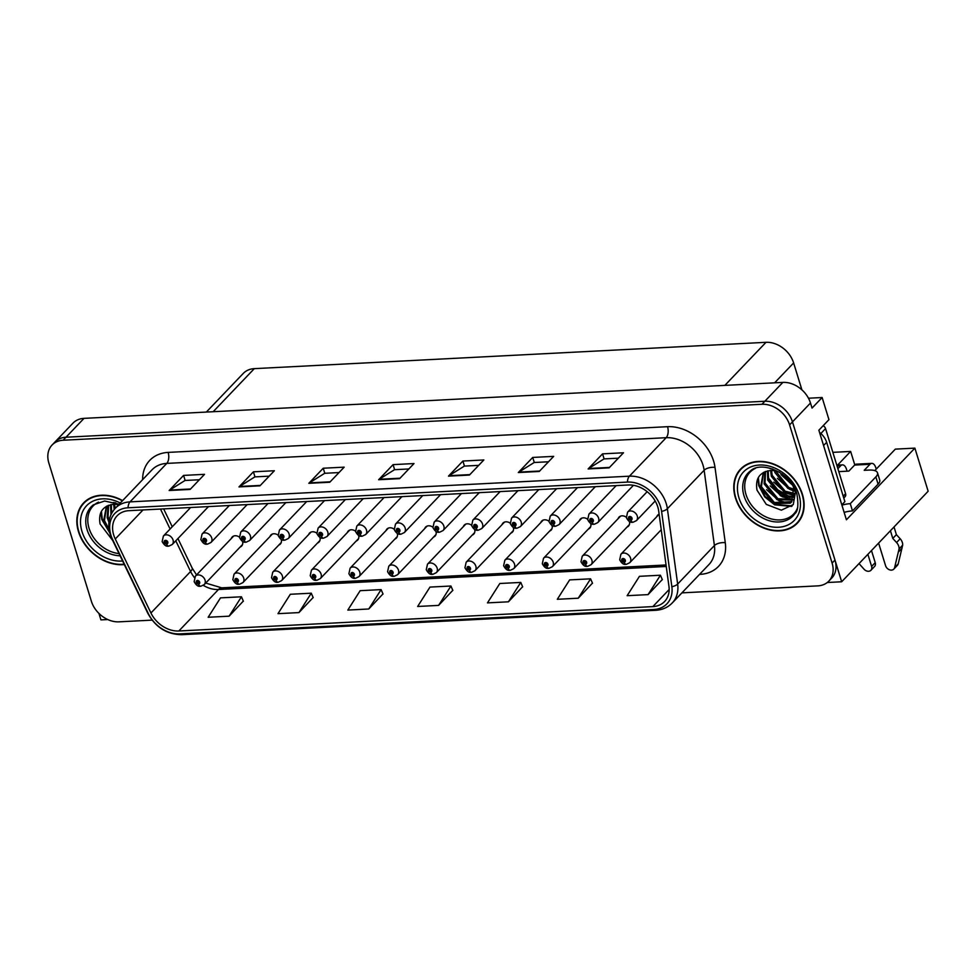 <?xml version="1.0" encoding="UTF-8"?>
<svg xmlns="http://www.w3.org/2000/svg" width="977" height="977" viewBox="0 0 977 977"><rect width="100%" height="100%" fill="white"/><g stroke="black" fill="none" stroke-linecap="round" stroke-linejoin="round"><path stroke-width="1.47" d="M588.288 529.107A6.534 5.032 -136.3 0 0 589.803 528.13A6.534 5.032 -136.3 0 0 590.682 523.391M549.611 531.097A6.534 5.032 -136.3 0 0 551.113 530.12A6.534 5.032 -136.3 0 0 551.993 525.382M510.922 533.088A6.534 5.032 -136.3 0 0 512.424 532.111A6.534 5.032 -136.3 0 0 513.304 527.372M472.245 535.078A6.534 5.032 -136.3 0 0 473.747 534.101A6.534 5.032 -136.3 0 0 474.627 529.363M433.556 537.069A6.534 5.032 -136.3 0 0 435.058 536.092A6.534 5.032 -136.3 0 0 435.937 531.354M394.867 539.06A6.534 5.032 -136.3 0 0 396.369 538.083A6.534 5.032 -136.3 0 0 397.26 533.344M356.19 541.05A6.534 5.032 -136.3 0 0 357.692 540.073A6.534 5.032 -136.3 0 0 358.571 535.335M317.501 543.041A6.534 5.032 -136.3 0 0 319.003 542.064A6.534 5.032 -136.3 0 0 319.882 537.326M278.811 545.044A6.534 5.032 -136.3 0 0 280.326 544.055A6.534 5.032 -136.3 0 0 281.205 539.316M240.134 547.035A6.534 5.032 -136.3 0 0 241.637 546.045A6.534 5.032 -136.3 0 0 242.516 541.307M626.978 527.116A6.534 5.032 -136.3 0 0 628.48 526.139A6.534 5.032 -136.3 0 0 629.359 521.4M594.993 487.022A6.534 5.032 -136.3 0 0 595.738 486.656M556.304 489.013A6.534 5.032 -136.3 0 0 557.049 488.647M517.627 491.004A6.534 5.032 -136.3 0 0 518.36 490.637M478.938 492.994A6.534 5.032 -136.3 0 0 479.683 492.628M440.261 494.985A6.534 5.032 -136.3 0 0 440.993 494.618M401.571 496.975A6.534 5.032 -136.3 0 0 402.304 496.609M362.882 498.966A6.534 5.032 -136.3 0 0 363.627 498.6M324.205 500.957A6.534 5.032 -136.3 0 0 324.938 500.59M285.516 502.947A6.534 5.032 -136.3 0 0 286.261 502.581M246.827 504.938A6.534 5.032 -136.3 0 0 247.572 504.572M208.15 506.929A6.534 5.032 -136.3 0 0 208.883 506.562M874.806 470.609L895.335 449.127L914.887 448.125L846.412 519.788L818.86 430.222L828.948 419.658L822.133 397.517L812.046 408.081L810.483 403.025A24.498 18.856 -136.3 0 0 782.858 382.398L84.022 418.364A24.498 18.856 -136.3 0 0 72.982 423.139L54.968 441.995A24.498 18.856 -136.3 0 1 66.009 437.22A24.498 18.856 -136.3 0 0 54.968 441.995L52.086 445.011A24.498 18.856 -136.3 0 0 48.85 463.025L91.362 601.209A24.498 18.856 -136.3 0 0 118.986 621.836L152.094 620.126M808.48 398.225L822.133 397.517M98.933 613.409L100.924 619.894L107.788 619.54M681.897 592.868L817.822 585.87A24.498 18.856 -136.3 0 0 828.862 581.083A24.498 18.856 -136.3 0 0 832.099 563.082L789.587 424.897A24.498 18.856 -136.3 0 0 761.962 404.27L764.844 401.254L66.009 437.22L764.844 401.254A24.498 18.856 -136.3 0 1 792.469 421.881A24.498 18.856 -136.3 0 0 764.844 401.254L782.858 382.398M914.887 448.125L928.15 491.248L841.661 581.767L792.469 421.881L834.981 560.065A24.498 18.856 -136.3 0 1 831.745 578.066L828.862 581.083M827.287 582.512L841.661 581.767M587.58 519.178A6.534 5.032 -136.3 0 0 580.35 519.105A6.534 5.032 -136.3 0 0 579.434 520.643M548.891 521.168A6.534 5.032 -136.3 0 0 541.661 521.095A6.534 5.032 -136.3 0 0 540.757 522.634M510.214 523.171A6.534 5.032 -136.3 0 0 502.984 523.086A6.534 5.032 -136.3 0 0 502.068 524.625M471.525 525.162A6.534 5.032 -136.3 0 0 464.295 525.076A6.534 5.032 -136.3 0 0 463.379 526.615M432.835 527.153A6.534 5.032 -136.3 0 0 425.606 527.067A6.534 5.032 -136.3 0 0 424.702 528.606M394.158 529.143A6.534 5.032 -136.3 0 0 386.929 529.058A6.534 5.032 -136.3 0 0 386.013 530.596M355.469 531.134A6.534 5.032 -136.3 0 0 348.239 531.048A6.534 5.032 -136.3 0 0 347.323 532.587M316.792 533.124A6.534 5.032 -136.3 0 0 309.562 533.039A6.534 5.032 -136.3 0 0 308.647 534.59M278.103 535.115A6.534 5.032 -136.3 0 0 270.873 535.03A6.534 5.032 -136.3 0 0 269.957 536.581M239.414 537.106A6.534 5.032 -136.3 0 0 232.184 537.02A6.534 5.032 -136.3 0 0 231.28 538.571M626.269 517.187A6.534 5.032 -136.3 0 0 619.039 517.114A6.534 5.032 -136.3 0 0 618.123 518.653M659.121 514.171A6.534 5.032 -136.3 0 0 657.716 515.123A6.534 5.032 -136.3 0 0 656.8 516.662M206.342 412.062L243.261 373.422A24.498 18.856 43.7 0 1 254.301 368.647L766.005 342.316A24.498 18.856 43.7 0 1 793.629 362.943L801.909 389.86M832.856 452.351L850.637 451.435L837.558 465.125M854.79 464.905L850.637 451.435M122.614 500.59A39.202 30.165 -136.3 0 0 83.656 502.874A39.202 30.165 -136.3 0 0 78.49 531.683A39.202 30.165 -136.3 0 0 124.323 564.559M735.425 497.867A39.202 30.165 -136.3 0 0 763.245 527.873A39.202 30.165 -136.3 0 0 797.293 523.232A39.202 30.165 -136.3 0 0 802.459 494.423A39.202 30.165 -136.3 0 0 774.639 464.417A39.202 30.165 -136.3 0 0 740.603 469.07A39.202 30.165 -136.3 0 0 735.425 497.867M796.878 523.074A39.202 30.165 -136.3 0 0 798.661 521.657M113.686 534.981A26.135 20.114 43.7 0 1 117.142 515.783A26.135 20.114 43.7 0 1 128.915 510.678L628.321 484.983A26.135 20.114 43.7 0 1 658.693 511.02L668.952 586.334A26.135 20.114 43.7 0 1 664.604 601.502A26.135 20.114 43.7 0 1 652.831 606.607L178.84 630.995A26.135 20.114 43.7 0 1 150.946 612.994L115.274 538.986A26.135 20.114 43.7 0 1 113.686 534.981M110.902 535.127A29.395 22.618 -136.3 0 0 112.673 539.634L148.345 613.641A29.395 22.618 -136.3 0 0 179.731 633.89L653.723 609.501A29.395 22.618 -136.3 0 0 671.858 586.701L661.588 511.386A29.395 22.618 -136.3 0 0 627.429 482.088L128.024 507.784A29.395 22.618 -136.3 0 0 110.902 535.127M609.086 467.861L623.497 452.778L602.553 453.853L588.142 468.936L609.086 467.861M618.331 458.176L604.018 458.909L588.667 468.508A6.534 3.371 87.1 0 0 588.142 468.936M604.104 458.909L602.553 453.853M539.255 471.451L553.678 456.369L532.721 457.444L518.311 472.538L539.255 471.451M548.512 461.767L534.187 462.512L518.836 472.099A6.534 3.371 87.1 0 0 518.311 472.538M534.285 462.5L532.721 457.444M469.424 475.054L483.847 459.959L462.903 461.034L448.48 476.129L469.424 475.054M478.681 465.37L464.356 466.102L449.005 475.689A6.534 3.371 87.1 0 0 448.48 476.129M464.454 466.102L462.903 461.034M190.124 489.428L204.535 474.333L183.591 475.408L169.168 490.503L190.124 489.428M199.369 479.744L185.044 480.476L169.693 490.063A6.534 3.371 87.1 0 0 169.168 490.503M185.141 480.476L183.591 475.408M259.943 485.825L274.366 470.743L253.409 471.818L238.999 486.912L259.943 485.825M269.2 476.153L254.875 476.886L239.524 486.473A6.534 3.371 87.1 0 0 238.999 486.912M254.973 476.874L253.409 471.818M329.774 482.235L344.185 467.153L323.24 468.227L308.83 483.31L329.774 482.235M339.031 472.55L324.706 473.295L309.355 482.882A6.534 3.371 87.1 0 0 308.83 483.31M324.804 473.283L323.24 468.227M399.605 478.645L414.016 463.55L393.072 464.637L378.649 479.719L399.605 478.645M408.85 468.96L394.525 469.693L379.186 479.28A6.534 3.371 87.1 0 0 378.649 479.719M394.623 469.693L393.072 464.637M761.962 404.27L63.126 440.236A24.498 18.856 -136.3 0 0 52.086 445.011M578.25 598.205L590.584 578.824L569.64 579.898L557.305 599.292L578.25 598.205L592.465 583.135M648.081 594.614L660.415 575.233L639.471 576.308L627.136 595.689L648.081 594.614L662.296 579.544M368.769 608.989L381.103 589.607L360.159 590.682L347.824 610.075L368.769 608.989L382.984 593.918M298.938 612.591L311.272 593.198L290.328 594.272L277.993 613.666L298.938 612.591L313.153 597.509M229.119 616.182L241.453 596.788L220.497 597.875L208.162 617.256L229.119 616.182L243.322 601.099M508.431 601.808L520.765 582.414L499.809 583.501L487.474 602.882L508.431 601.808L522.634 586.725M438.6 605.398L450.934 586.017L429.978 587.092L417.643 606.473L438.6 605.398L452.803 590.316M450.934 586.017L452.864 590.462M381.103 589.607L383.045 594.053M311.272 593.198L313.214 597.643M241.453 596.788L243.383 601.246M520.765 582.414L522.695 586.872M590.584 578.824L592.526 583.269M660.415 575.233L662.357 579.679M742.105 467.617A39.202 30.165 -136.3 0 0 740.774 469.473M85.17 501.433A39.202 30.165 -136.3 0 0 83.839 503.289M659.121 514.232L620.908 554.24A6.131 4.714 43.7 0 1 626.233 553.507A6.131 4.714 43.7 0 1 630.58 558.197A6.131 4.714 43.7 0 1 629.762 562.703L626.367 564.327A4.079 2.174 -95.6 0 1 624.169 562.154A2.039 1.575 -136.3 0 0 622.984 558.539A2.039 1.575 -136.3 0 0 624.022 562.166L623.729 561.079A0.818 0.623 43.7 0 1 622.947 559.784A0.818 0.623 43.7 0 1 624.132 560.92A0.818 0.623 43.7 0 1 623.79 561.079L624.169 562.154M624.022 562.166A4.079 2.039 89.6 0 0 625.842 564.364A4.079 2.039 89.6 0 0 626.098 564.327M647.165 491.687L627.613 512.143A6.131 4.714 43.7 0 1 632.925 511.423A6.131 4.714 43.7 0 1 637.273 516.112A6.131 4.714 43.7 0 1 636.467 520.607L633.072 522.243A4.079 2.174 -95.6 0 1 630.873 520.069A2.039 1.575 -136.3 0 0 629.677 516.454A2.039 1.575 -136.3 0 0 630.715 520.069L630.434 518.982A0.818 0.623 43.7 0 1 629.64 517.7A0.818 0.623 43.7 0 1 630.824 518.824A0.818 0.623 43.7 0 1 630.495 518.982L630.873 520.069M630.715 520.069A4.079 2.039 89.6 0 0 632.546 522.268A4.079 2.039 89.6 0 0 632.791 522.243M620.542 516.125L582.231 556.231A6.131 4.714 43.7 0 1 587.543 555.498A6.131 4.714 43.7 0 1 591.891 560.187A6.131 4.714 43.7 0 1 591.085 564.694L587.69 566.33A4.079 2.174 -95.6 0 1 585.479 564.144A2.039 1.575 -136.3 0 0 584.295 560.529A2.039 1.575 -136.3 0 0 585.333 564.156L585.04 563.07A0.818 0.623 43.7 0 1 584.258 561.775A0.818 0.623 43.7 0 1 585.443 562.911A0.818 0.623 43.7 0 1 585.101 563.07L585.479 564.144M585.333 564.156A4.079 2.039 89.6 0 0 587.153 566.355A4.079 2.039 89.6 0 0 587.409 566.318M581.852 518.115L543.542 558.221A6.131 4.714 43.7 0 1 548.854 557.488A6.131 4.714 43.7 0 1 553.202 562.178A6.131 4.714 43.7 0 1 552.396 566.684L549.001 568.321A4.079 2.174 -95.6 0 1 546.802 566.135A2.039 1.575 -136.3 0 0 545.606 562.52A2.039 1.575 -136.3 0 0 546.644 566.147L546.363 565.06A0.818 0.623 43.7 0 1 545.581 563.766A0.818 0.623 43.7 0 1 546.754 564.901A0.818 0.623 43.7 0 1 546.424 565.06L546.802 566.135M546.644 566.147A4.079 2.039 89.6 0 0 548.476 568.345A4.079 2.039 89.6 0 0 548.72 568.309M543.163 520.106L504.853 560.212A6.131 4.714 43.7 0 1 510.177 559.479A6.131 4.714 43.7 0 1 514.525 564.169A6.131 4.714 43.7 0 1 513.719 568.675L510.312 570.312A4.079 2.174 -95.6 0 1 508.113 568.125A2.039 1.575 -136.3 0 0 506.929 564.511A2.039 1.575 -136.3 0 0 507.967 568.138L507.674 567.051A0.818 0.623 43.7 0 1 506.892 565.756A0.818 0.623 43.7 0 1 508.077 566.892A0.818 0.623 43.7 0 1 507.735 567.051L508.113 568.125M507.967 568.138A4.079 2.039 89.6 0 0 509.786 570.336A4.079 2.039 89.6 0 0 510.043 570.299M616.182 485.606L588.923 514.134A6.131 4.714 43.7 0 1 594.248 513.413A6.131 4.714 43.7 0 1 598.596 518.103A6.131 4.714 43.7 0 1 597.777 522.597L594.382 524.234A4.079 2.174 -95.6 0 1 592.184 522.06A2.039 1.575 -136.3 0 0 591 518.445A2.039 1.575 -136.3 0 0 592.038 522.06L591.744 520.973A0.818 0.623 43.7 0 1 590.963 519.691A0.818 0.623 43.7 0 1 592.147 520.814A0.818 0.623 43.7 0 1 591.806 520.973L592.184 522.06M592.038 522.06A4.079 2.039 89.6 0 0 593.857 524.258A4.079 2.039 89.6 0 0 594.114 524.234M577.505 487.596L550.246 516.125A6.131 4.714 43.7 0 1 555.559 515.404A6.131 4.714 43.7 0 1 559.906 520.094A6.131 4.714 43.7 0 1 559.1 524.588L555.705 526.224A4.079 2.174 -95.6 0 1 553.495 524.051A2.039 1.575 -136.3 0 0 552.31 520.436A2.039 1.575 -136.3 0 0 553.348 524.051L553.055 522.964A0.818 0.623 43.7 0 1 552.274 521.681A0.818 0.623 43.7 0 1 553.458 522.805A0.818 0.623 43.7 0 1 553.116 522.964L553.495 524.051M553.348 524.051A4.079 2.039 89.6 0 0 555.168 526.249A4.079 2.039 89.6 0 0 555.424 526.224M538.815 489.587L511.557 518.115A6.131 4.714 43.7 0 1 516.87 517.395A6.131 4.714 43.7 0 1 521.217 522.084A6.131 4.714 43.7 0 1 520.411 526.579L517.016 528.215A4.079 2.174 -95.6 0 1 514.818 526.041A2.039 1.575 -136.3 0 0 513.621 522.426A2.039 1.575 -136.3 0 0 514.659 526.041L514.378 524.954A0.818 0.623 43.7 0 1 513.597 523.672A0.818 0.623 43.7 0 1 514.769 524.796A0.818 0.623 43.7 0 1 514.439 524.954L514.818 526.041M514.659 526.041A4.079 2.039 89.6 0 0 516.491 528.239A4.079 2.039 89.6 0 0 516.735 528.215M500.126 491.578L472.868 520.106A6.131 4.714 43.7 0 1 478.193 519.385A6.131 4.714 43.7 0 1 482.54 524.075A6.131 4.714 43.7 0 1 481.734 528.569L478.327 530.206A4.079 2.174 -95.6 0 1 476.129 528.032A2.039 1.575 -136.3 0 0 474.944 524.417A2.039 1.575 -136.3 0 0 475.982 528.032L475.689 526.945A0.818 0.623 43.7 0 1 474.907 525.663A0.818 0.623 43.7 0 1 476.092 526.786A0.818 0.623 43.7 0 1 475.75 526.945L476.129 528.032M475.982 528.032A4.079 2.039 89.6 0 0 477.802 530.23A4.079 2.039 89.6 0 0 478.058 530.206M837.057 465.98L840.647 465.797A8.17 4.226 -92.9 0 1 842.455 464.869A8.17 4.226 -92.9 0 1 846.485 469.253L847.083 471.195M871.484 550.552L875.221 562.667L871.618 566.44L867.881 554.313M840.647 465.797L837.887 468.691M838.791 471.622L848.854 471.109L854.619 465.076L869.982 464.283L864.218 470.316L869.103 470.071A16.328 6.131 162.9 0 1 877.505 472.807A16.328 6.131 162.9 0 1 875.856 476.898L850.271 503.668L852.494 510.91A16.328 6.131 -17.1 0 0 844.14 512.4M841.82 504.865L844.885 501.653L826.64 442.337A16.328 12.567 -136.3 0 0 819.532 432.408M877.505 472.807L879.727 480.049A16.328 6.131 162.9 0 1 878.091 484.128L852.494 510.91M841.905 505.158A16.328 6.131 162.9 0 1 850.271 503.668M782.064 493.067L782.968 492.127M894.028 526.957L896.385 534.639L892.783 538.412L890.426 530.731M869.982 464.283A8.17 4.226 -92.9 0 1 871.789 463.367A8.17 4.226 -92.9 0 1 875.807 467.751L876.235 469.119M878.616 543.09L885.577 565.72A5.215 4.018 43.7 0 0 889.278 569.713A5.215 4.018 43.7 0 0 893.808 569.102A5.215 4.018 43.7 0 0 894.614 567.6L899.06 548.94A8.17 6.289 -136.3 0 0 896.568 542.528L892.783 538.412M896.385 534.639L900.171 538.754L896.568 542.528M899.06 548.94L902.663 545.178L898.217 563.839A5.215 4.018 -136.3 0 1 897.411 565.329L893.808 569.102M902.663 545.178A8.17 6.289 -136.3 0 0 900.171 538.754M871.789 463.367L856.426 464.148A8.17 4.226 87.1 0 0 854.619 465.076M898.376 552.078L901.979 548.305M871.618 566.44A5.215 4.018 43.7 0 1 870.922 570.275A5.215 4.018 43.7 0 1 864.01 569.176L859.027 563.595M870.922 570.275L874.537 566.501A5.215 4.018 -136.3 0 0 875.221 562.667M119.035 553.593A30.214 23.253 43.7 0 1 89.054 528.276A30.214 23.253 43.7 0 1 98.506 502.141M118.62 504.767A20.419 15.705 -136.3 0 0 113.65 504.327C102.707 505.842 98.176 512.388 100.081 523.965L112.758 540.562M124.152 564.205A38.799 29.847 43.7 0 1 78.832 531.659A38.799 29.847 43.7 0 1 83.949 503.155A38.799 29.847 43.7 0 1 122.381 500.835M83.949 503.155L86.831 500.139A38.799 29.847 43.7 0 1 86.953 500.016M110.987 514.647L110.548 504.706M111.72 513.157L111.268 504.559M108.936 522.231L107.165 517.651L108.02 505.488M109.265 520.082L108.056 516.711L108.594 505.268M109.546 532.001L103.55 521.425L106.395 506.294M109.07 529.473L104.454 520.485L106.652 506.147M117.79 505.634L117.57 504.559M114.211 509.481L113.674 504.327M115.091 508.467L114.565 504.303M115.823 502.837L113.247 502.496M109.473 531.659L102.255 519.031L101.413 511.325M109.766 532.905L101.803 519.495L100.936 512.241M797.342 508.37A30.214 23.253 43.7 0 1 771.329 518.909A30.214 23.253 43.7 0 1 745.988 494.46A30.214 23.253 43.7 0 1 755.441 468.337M794.631 494.362L784.25 492.139L771.305 476.3L770.621 470.511C759.642 472.038 755.123 478.583 757.016 490.161L766.298 504.401L781.331 510.177L793.287 504.584L795.644 491.004M792.994 483.346L782.027 473.906L791.37 483.127M735.779 497.855A38.799 29.847 43.7 0 1 740.896 469.351A38.799 29.847 43.7 0 1 774.578 464.747A38.799 29.847 43.7 0 1 802.117 494.435A38.799 29.847 43.7 0 1 796.988 522.951A38.799 29.847 43.7 0 1 763.306 527.543A38.799 29.847 43.7 0 1 735.779 497.855M740.896 469.351L743.778 466.334A38.799 29.847 43.7 0 1 743.9 466.2M792.652 485.154L779.866 472.465M794.35 490.478L787.853 488.366L774.908 472.526L774.517 470.755M794.093 489.33L788.757 487.425L775.653 470.975M794.655 493.483L785.154 491.199L772.209 475.359L771.512 470.499M794.118 497.476L780.647 495.913L767.702 480.073L767.482 470.89M794.301 496.756L781.551 494.973L768.606 479.133L768.203 470.755M793.031 500.041L777.045 499.687L764.099 483.847L764.967 471.683M793.348 499.442L777.948 498.746L765.003 482.894L765.541 471.451M792.359 484.531A20.419 15.705 -136.3 0 1 793.605 487.706L791.455 502.141L790.295 503.192L773.442 503.46L760.497 487.621L763.33 472.477M791.895 501.653L774.346 502.52L761.401 486.668L763.587 472.331M779.487 472.233A20.419 15.705 -136.3 0 0 770.584 470.511M799.992 519.801A38.799 29.847 43.7 0 1 799.87 519.923L796.988 522.951M843.774 498.05L845.044 496.719A4.079 3.139 -136.3 0 0 845.581 493.715L825.553 428.598A4.079 3.139 -136.3 0 0 823.159 425.716M772.77 469.033L770.194 468.679M792.139 505.927L775.079 504.352L765.125 496.389L759.19 485.215L758.347 477.521M789.587 503.302L778.681 500.578L766.554 489.66M793.19 499.528L782.284 496.805L770.157 485.887M794.509 495.644L785.887 493.043L773.76 482.125M794.472 491.175L789.489 489.269L777.362 478.351M792.713 485.3L780.965 474.578M791.639 506.428L774.627 504.828L764.673 496.853L758.738 485.691L757.871 478.437M504.486 522.097L466.176 562.202A6.131 4.714 43.7 0 1 471.488 561.47A6.131 4.714 43.7 0 1 475.836 566.159A6.131 4.714 43.7 0 1 475.03 570.666L471.635 572.302A4.079 2.174 -95.6 0 1 469.424 570.116A2.039 1.575 -136.3 0 0 468.239 566.513A2.039 1.575 -136.3 0 0 469.278 570.128L468.984 569.041A0.818 0.623 43.7 0 1 468.203 567.747A0.818 0.623 43.7 0 1 469.387 568.883A0.818 0.623 43.7 0 1 469.045 569.041L469.424 570.116M469.278 570.128A4.079 2.039 89.6 0 0 471.109 572.327A4.079 2.039 89.6 0 0 471.354 572.29M465.797 524.087L427.486 564.193A6.131 4.714 43.7 0 1 432.811 563.46A6.131 4.714 43.7 0 1 437.146 568.15A6.131 4.714 43.7 0 1 436.34 572.656L432.945 574.293A4.079 2.174 -95.6 0 1 430.747 572.107A2.039 1.575 -136.3 0 0 429.562 568.504A2.039 1.575 -136.3 0 0 430.588 572.119L430.307 571.032A0.818 0.623 43.7 0 1 429.526 569.738A0.818 0.623 43.7 0 1 430.698 570.873A0.818 0.623 43.7 0 1 430.368 571.032L430.747 572.107M430.588 572.119A4.079 2.039 89.6 0 0 432.42 574.317A4.079 2.039 89.6 0 0 432.677 574.281M427.12 526.078L388.797 566.184A6.131 4.714 43.7 0 1 394.122 565.451A6.131 4.714 43.7 0 1 398.469 570.141A6.131 4.714 43.7 0 1 397.663 574.647L394.256 576.283A4.079 2.174 -95.6 0 1 392.058 574.097A2.039 1.575 -136.3 0 0 390.873 570.495A2.039 1.575 -136.3 0 0 391.911 574.11L391.618 573.023A0.818 0.623 43.7 0 1 390.837 571.728A0.818 0.623 43.7 0 1 392.021 572.864A0.818 0.623 43.7 0 1 391.679 573.023L392.058 574.097M391.911 574.11A4.079 2.039 89.6 0 0 393.731 576.308A4.079 2.039 89.6 0 0 393.987 576.271M461.449 493.568L434.191 522.097A6.131 4.714 43.7 0 1 439.503 521.376A6.131 4.714 43.7 0 1 443.851 526.066A6.131 4.714 43.7 0 1 443.045 530.56L439.65 532.196A4.079 2.174 -95.6 0 1 437.44 530.022A2.039 1.575 -136.3 0 0 436.255 526.408A2.039 1.575 -136.3 0 0 437.293 530.022L437 528.936A0.818 0.623 43.7 0 1 436.218 527.653A0.818 0.623 43.7 0 1 437.403 528.777A0.818 0.623 43.7 0 1 437.061 528.936L437.44 530.022M437.293 530.022A4.079 2.039 89.6 0 0 439.125 532.221A4.079 2.039 89.6 0 0 439.369 532.196M422.76 495.559L395.502 524.087A6.131 4.714 43.7 0 1 400.826 523.367A6.131 4.714 43.7 0 1 405.162 528.056A6.131 4.714 43.7 0 1 404.356 532.55L400.961 534.187A4.079 2.174 -95.6 0 1 398.763 532.013A2.039 1.575 -136.3 0 0 397.578 528.398A2.039 1.575 -136.3 0 0 398.604 532.013L398.323 530.938A0.818 0.623 43.7 0 1 397.541 529.644A0.818 0.623 43.7 0 1 398.714 530.767A0.818 0.623 43.7 0 1 398.384 530.926L398.763 532.013M398.604 532.013A4.079 2.039 89.6 0 0 400.436 534.211A4.079 2.039 89.6 0 0 400.692 534.187M384.071 497.549L356.813 526.078A6.131 4.714 43.7 0 1 362.137 525.357A6.131 4.714 43.7 0 1 366.485 530.047A6.131 4.714 43.7 0 1 365.679 534.541L362.272 536.178A4.079 2.174 -95.6 0 1 360.073 534.004A2.039 1.575 -136.3 0 0 358.889 530.389A2.039 1.575 -136.3 0 0 359.927 534.016L359.634 532.929A0.818 0.623 43.7 0 1 358.852 531.635A0.818 0.623 43.7 0 1 360.037 532.758A0.818 0.623 43.7 0 1 359.695 532.917L360.073 534.004M359.927 534.016A4.079 2.039 89.6 0 0 361.746 536.202A4.079 2.039 89.6 0 0 362.003 536.178M388.431 528.068L350.12 568.174A6.131 4.714 43.7 0 1 355.433 567.442A6.131 4.714 43.7 0 1 359.78 572.131A6.131 4.714 43.7 0 1 358.974 576.638L355.579 578.274A4.079 2.174 -95.6 0 1 353.381 576.088A2.039 1.575 -136.3 0 0 352.184 572.485A2.039 1.575 -136.3 0 0 353.222 576.1L352.941 575.013A0.818 0.623 43.7 0 1 352.147 573.731A0.818 0.623 43.7 0 1 353.332 574.855A0.818 0.623 43.7 0 1 353.002 575.013L353.381 576.088M353.222 576.1A4.079 2.039 89.6 0 0 355.054 578.299A4.079 2.039 89.6 0 0 355.298 578.262M349.742 530.059L311.431 570.165A6.131 4.714 43.7 0 1 316.756 569.432A6.131 4.714 43.7 0 1 321.103 574.122A6.131 4.714 43.7 0 1 320.285 578.628L316.89 580.265A4.079 2.174 -95.6 0 1 314.692 578.079A2.039 1.575 -136.3 0 0 313.507 574.476A2.039 1.575 -136.3 0 0 314.545 578.091L314.252 577.004A0.818 0.623 43.7 0 1 313.47 575.722A0.818 0.623 43.7 0 1 314.655 576.845A0.818 0.623 43.7 0 1 314.313 577.004L314.692 578.079M314.545 578.091A4.079 2.039 89.6 0 0 316.365 580.289A4.079 2.039 89.6 0 0 316.621 580.253M311.065 532.05L272.754 572.156A6.131 4.714 43.7 0 1 278.066 571.423A6.131 4.714 43.7 0 1 282.414 576.112A6.131 4.714 43.7 0 1 281.608 580.619L278.213 582.255A4.079 2.174 -95.6 0 1 276.002 580.069A2.039 1.575 -136.3 0 0 274.818 576.467A2.039 1.575 -136.3 0 0 275.856 580.082L275.563 578.995A0.818 0.623 43.7 0 1 274.781 577.712A0.818 0.623 43.7 0 1 275.966 578.836A0.818 0.623 43.7 0 1 275.624 578.995L276.002 580.069M275.856 580.082A4.079 2.039 89.6 0 0 277.676 582.28A4.079 2.039 89.6 0 0 277.932 582.243M272.375 534.04L234.065 574.146A6.131 4.714 43.7 0 1 239.377 573.414A6.131 4.714 43.7 0 1 243.725 578.103A6.131 4.714 43.7 0 1 242.919 582.61L239.524 584.246A4.079 2.174 -95.6 0 1 237.326 582.06A2.039 1.575 -136.3 0 0 236.129 578.457A2.039 1.575 -136.3 0 0 237.167 582.072L236.886 580.985A0.818 0.623 43.7 0 1 236.104 579.703A0.818 0.623 43.7 0 1 237.277 580.827A0.818 0.623 43.7 0 1 236.947 580.985L237.326 582.06M237.167 582.072A4.079 2.039 89.6 0 0 238.999 584.27A4.079 2.039 89.6 0 0 239.243 584.234M233.686 536.031L195.376 576.137A6.131 4.714 43.7 0 1 200.7 575.404A6.131 4.714 43.7 0 1 205.048 580.094A6.131 4.714 43.7 0 1 204.242 584.6L200.835 586.237A4.079 2.174 -95.6 0 1 198.636 584.051A2.039 1.575 -136.3 0 0 197.452 580.448A2.039 1.575 -136.3 0 0 198.49 584.063L198.197 582.976A0.818 0.623 43.7 0 1 197.415 581.694A0.818 0.623 43.7 0 1 198.6 582.817A0.818 0.623 43.7 0 1 198.258 582.976L198.636 584.051M198.49 584.063A4.079 2.039 89.6 0 0 200.309 586.261A4.079 2.039 89.6 0 0 200.566 586.224M345.394 499.54L318.136 528.068A6.131 4.714 43.7 0 1 323.448 527.348A6.131 4.714 43.7 0 1 327.796 532.038A6.131 4.714 43.7 0 1 326.99 536.532L323.595 538.168A4.079 2.174 -95.6 0 1 321.396 535.994A2.039 1.575 -136.3 0 0 320.2 532.38A2.039 1.575 -136.3 0 0 321.238 536.007L320.957 534.92A0.818 0.623 43.7 0 1 320.163 533.625A0.818 0.623 43.7 0 1 321.348 534.749A0.818 0.623 43.7 0 1 321.018 534.908L321.396 535.994M321.238 536.007A4.079 2.039 89.6 0 0 323.069 538.193A4.079 2.039 89.6 0 0 323.314 538.168M306.705 501.531L279.446 530.059A6.131 4.714 43.7 0 1 284.771 529.339A6.131 4.714 43.7 0 1 289.119 534.028A6.131 4.714 43.7 0 1 288.3 538.522L284.905 540.159A4.079 2.174 -95.6 0 1 282.707 537.985A2.039 1.575 -136.3 0 0 281.523 534.37A2.039 1.575 -136.3 0 0 282.561 537.997L282.268 536.91A0.818 0.623 43.7 0 1 281.486 535.616A0.818 0.623 43.7 0 1 282.671 536.739A0.818 0.623 43.7 0 1 282.329 536.898L282.707 537.985M282.561 537.997A4.079 2.039 89.6 0 0 284.38 540.196A4.079 2.039 89.6 0 0 284.637 540.159M268.028 503.521L240.757 532.05A6.131 4.714 43.7 0 1 246.082 531.329A6.131 4.714 43.7 0 1 250.43 536.019A6.131 4.714 43.7 0 1 249.624 540.513L246.228 542.15A4.079 2.174 -95.6 0 1 244.018 539.976A2.039 1.575 -136.3 0 0 242.833 536.361A2.039 1.575 -136.3 0 0 243.871 539.988L243.578 538.901A0.818 0.623 43.7 0 1 242.797 537.606A0.818 0.623 43.7 0 1 243.981 538.742A0.818 0.623 43.7 0 1 243.639 538.889L244.018 539.976M243.871 539.988A4.079 2.039 89.6 0 0 245.691 542.186A4.079 2.039 89.6 0 0 245.948 542.15M229.339 505.512L202.08 534.04A6.131 4.714 43.7 0 1 207.393 533.32A6.131 4.714 43.7 0 1 211.74 538.009A6.131 4.714 43.7 0 1 210.934 542.504L207.539 544.14A4.079 2.174 -95.6 0 1 205.341 541.966A2.039 1.575 -136.3 0 0 204.144 538.351A2.039 1.575 -136.3 0 0 205.182 541.979L204.901 540.892A0.818 0.623 43.7 0 1 204.12 539.597A0.818 0.623 43.7 0 1 205.292 540.733A0.818 0.623 43.7 0 1 204.962 540.879L205.341 541.966M205.182 541.979A4.079 2.039 89.6 0 0 207.014 544.177A4.079 2.039 89.6 0 0 207.258 544.14M190.649 507.503L163.391 536.031A6.131 4.714 43.7 0 1 168.716 535.311A6.131 4.714 43.7 0 1 173.063 540A6.131 4.714 43.7 0 1 172.257 544.494L168.85 546.131A4.079 2.174 -95.6 0 1 166.652 543.957A2.039 1.575 -136.3 0 0 165.467 540.342A2.039 1.575 -136.3 0 0 166.505 543.969L166.212 542.882A0.818 0.623 43.7 0 1 165.431 541.588A0.818 0.623 43.7 0 1 166.615 542.723A0.818 0.623 43.7 0 1 166.273 542.87L166.652 543.957M166.505 543.969A4.079 2.039 89.6 0 0 168.325 546.167A4.079 2.039 89.6 0 0 168.581 546.131M84.022 418.364L63.126 440.236M810.483 403.025L789.587 424.897M766.005 342.316L724.849 385.378M254.301 368.647L213.157 411.72M793.629 362.943L774.639 382.813M142.642 479.634A40.839 31.423 43.7 0 1 168.154 452.4L667.56 426.693A8.17 4.226 -92.9 0 1 666.18 437.696L166.774 463.403A32.668 25.133 -136.3 0 0 152.058 469.778L115.298 508.248A32.668 25.133 43.7 0 1 130.014 501.873A8.17 4.226 87.1 0 0 128.024 507.784M667.56 426.693A40.839 31.423 43.7 0 1 713.601 461.071A40.839 31.423 43.7 0 1 715.005 467.385L725.276 542.699A40.839 31.423 43.7 0 1 700.082 574.366L699.544 574.391M703.025 465.199A32.668 25.133 -136.3 0 0 666.18 437.696L629.42 476.178A32.668 25.133 43.7 0 1 667.376 508.724L677.647 584.038A32.668 25.133 43.7 0 1 672.213 603.004L708.972 564.523A32.668 25.133 -136.3 0 0 714.407 545.569L704.136 470.255A32.668 25.133 -136.3 0 0 703.025 465.199M115.298 508.248C108.972 515.355 107.262 524.038 110.169 534.297L112.086 539.194A8.17 2.284 -25.7 0 0 112.673 539.634M112.086 539.194L147.771 613.202C155.502 627.271 166.811 634.439 181.698 634.684A8.17 4.226 -92.9 0 1 179.731 633.89M653.723 609.501A8.17 4.226 87.1 0 0 655.689 610.295C662.333 609.892 667.841 607.462 672.213 603.004M671.858 586.701A8.17 3.749 -7.8 0 0 677.647 584.038L714.407 545.569A8.17 3.749 172.2 0 1 725.276 542.699M661.588 511.386A8.17 3.749 -7.8 0 0 667.376 508.724L704.136 470.255A8.17 3.749 172.2 0 1 715.005 467.385M627.429 482.088A8.17 4.226 -92.9 0 1 629.42 476.178L130.014 501.873L166.774 463.403A8.17 4.226 -92.9 0 0 168.154 452.4M832.099 563.082L834.981 560.065M652.831 606.607L669.16 589.51M115.274 538.986L143.008 509.957M150.946 612.994L190.588 571.508A26.135 20.114 -136.3 0 0 194.411 577.554M160.484 509.054L170.108 529.009M175.787 540.806L190.588 571.508A14.704 4.116 154.3 0 0 192.151 568.028L196.548 574.916M203.314 585.37A26.135 20.114 -136.3 0 0 218.482 589.51L666.241 566.465M178.84 630.995L218.482 589.51A14.704 7.596 -92.9 0 1 221.73 587.849L666.045 564.975M400.008 478.217L379.186 479.28M330.189 481.808L309.355 482.882M260.358 485.398L239.524 486.473M190.527 488.988L169.693 490.063M469.839 474.614L449.005 475.689M539.67 471.024L518.836 472.099M609.501 467.433L588.667 468.508M823.562 445.536L826.64 442.337M875.856 476.898L878.091 484.128M894.614 567.6L898.217 563.839M120.098 555.803A31.056 23.9 43.7 0 1 87.075 529.632A31.056 23.9 43.7 0 1 93.352 504.853L104.649 501.03L119.145 504.217M111.488 512.253A31.85 24.51 -136.3 0 0 111.854 512.925M122.601 560.993A35.123 27.026 43.7 0 1 81.983 531.5A35.123 27.026 43.7 0 1 89.261 503.363A35.123 27.026 43.7 0 1 120.305 503.008M794.863 513.633A31.056 23.9 43.7 0 1 767.739 520.228A31.056 23.9 43.7 0 1 744.01 495.815A31.056 23.9 43.7 0 1 750.299 471.048C761.266 460.191 791.553 472.819 796.866 493.91C798.649 504.73 797.989 511.301 794.863 513.633M768.435 478.449A31.85 24.51 -136.3 0 0 790.039 497.256M738.917 497.696A35.123 27.026 43.7 0 1 759.373 465.04A35.123 27.026 43.7 0 1 798.966 494.606A35.123 27.026 43.7 0 1 778.51 527.262A35.123 27.026 43.7 0 1 738.917 497.696M825.553 428.598L820.863 433.507M845.581 493.715L843.212 496.206M181.698 634.684L655.689 610.295M205.707 583.061L221.73 587.849M163.647 508.895L172.257 526.762M177.936 538.547L192.151 568.028M620.908 554.24L619.687 559.76C621.567 563.265 623.619 564.804 625.842 564.364M661.246 529.754L629.762 562.703M627.613 512.143L626.391 517.663C628.272 521.181 630.324 522.707 632.546 522.268M655.176 501.018L636.467 520.607M582.231 556.231L581.01 561.751C582.89 565.256 584.942 566.794 587.153 566.355M629.396 524.588L591.085 564.694M543.542 558.221L542.32 563.741C544.201 567.246 546.253 568.785 548.476 568.345M590.706 526.579L552.396 566.684M504.853 560.212L503.631 565.732C505.524 569.237 507.576 570.776 509.786 570.336M552.029 528.569L513.719 568.675M588.923 514.134L587.702 519.654C589.583 523.171 591.635 524.698 593.857 524.258M633.426 485.3L597.777 522.597M550.246 516.125L549.025 521.645C550.906 525.162 552.958 526.688 555.168 526.249M595.323 486.68L559.1 524.588M511.557 518.115L510.336 523.635C512.217 527.153 514.268 528.679 516.491 528.239M556.634 488.671L520.411 526.579M472.868 520.106L471.647 525.626C473.54 529.143 475.591 530.67 477.802 530.23M517.957 490.662L481.734 528.569M842.455 464.869L836.801 465.162M111.354 511.643L111.952 512.754M768.301 477.826L777.655 489.709L790.515 497.256M466.176 562.202L464.954 567.722C466.835 571.227 468.887 572.766 471.109 572.327M513.34 530.56L475.03 570.666M427.486 564.193L426.265 569.713C428.146 573.218 430.198 574.757 432.42 574.317M474.651 532.55L436.34 572.656M388.797 566.184L387.576 571.704C389.469 575.209 391.521 576.748 393.731 576.308M435.974 534.541L397.663 574.647M434.191 522.097L432.97 527.617C434.85 531.134 436.902 532.673 439.125 532.221M479.267 492.652L443.045 530.56M395.502 524.087L394.281 529.607C396.161 533.124 398.213 534.663 400.436 534.211M440.578 494.643L404.356 532.55M356.813 526.078L355.591 531.598C357.484 535.115 359.536 536.654 361.746 536.202M401.901 496.634L365.679 534.541M350.12 568.174L348.899 573.694C350.78 577.199 352.831 578.738 355.054 578.299M397.285 536.532L358.974 576.638M311.431 570.165L310.21 575.685C312.09 579.19 314.142 580.729 316.365 580.289M358.608 538.522L320.285 578.628M272.754 572.156L271.533 577.676C273.413 581.181 275.465 582.719 277.676 582.28M319.919 540.513L281.608 580.619M234.065 574.146L232.844 579.666C234.724 583.171 236.776 584.71 238.999 584.27M281.229 542.504L242.919 582.61M195.376 576.137L194.154 581.657C196.047 585.162 198.099 586.701 200.309 586.261M242.552 544.494L204.242 584.6M318.136 528.068L316.914 533.601C318.795 537.106 320.847 538.645 323.069 538.193M363.212 498.624L326.99 536.532M279.446 530.059L278.225 535.591C280.106 539.096 282.158 540.635 284.38 540.196M324.523 500.615L288.3 538.522M240.757 532.05L239.548 537.582C241.429 541.087 243.481 542.626 245.691 542.186M285.846 502.605L249.624 540.513M202.08 534.04L200.859 539.573C202.74 543.078 204.791 544.616 207.014 544.177M247.157 504.596L210.934 542.504M163.391 536.031L162.17 541.563C164.063 545.068 166.114 546.607 168.325 546.167M208.467 506.587L172.257 544.494"/></g></svg>
